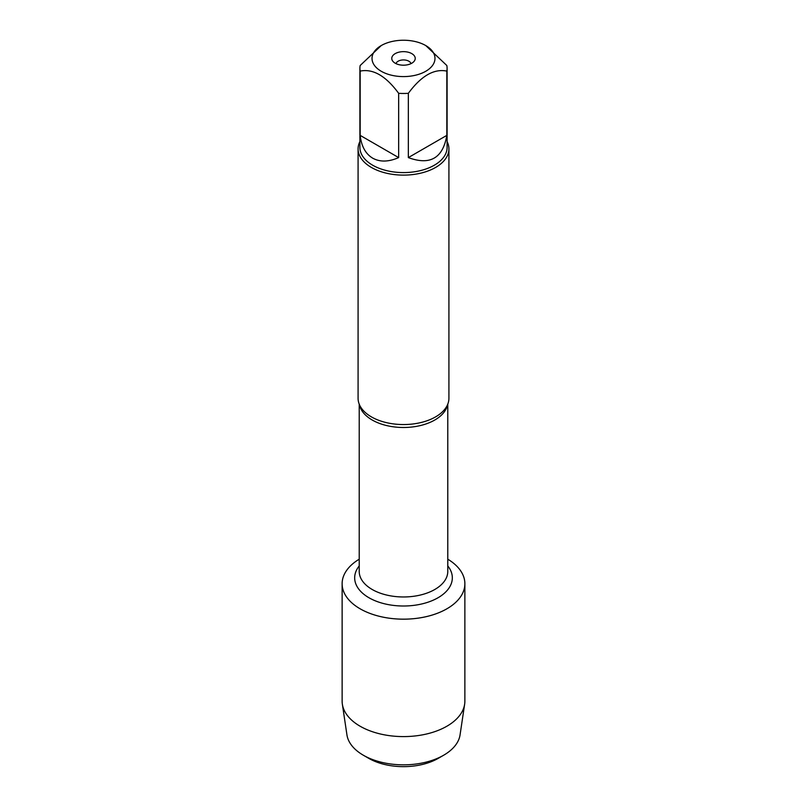 <?xml version="1.0" encoding="UTF-8"?>
<svg xmlns="http://www.w3.org/2000/svg" width="807" height="807" viewBox="0 0 807 807"><rect width="100%" height="100%" fill="white"/><g stroke="black" fill="none" stroke-linecap="round" stroke-linejoin="round"><path stroke-width="1.21" d="M358.086 148.892L358.086 398.335A45.414 26.217 0 0 0 361.707 408.584A45.414 26.217 0 0 0 371.391 416.876A45.414 26.217 0 0 0 445.293 408.584A45.414 26.217 0 0 0 448.914 398.335L448.914 148.892A45.414 26.217 180 0 1 403.5 175.119A45.414 26.217 180 0 1 358.086 148.892A45.414 26.217 180 0 1 359.902 141.558M447.784 559.201A61.372 35.427 180 0 1 446.594 608.962A61.372 35.427 180 0 1 360.406 608.962A61.372 35.427 180 0 1 359.216 559.201A61.372 35.427 180 0 0 342.128 583.743A61.372 35.427 180 0 0 360.104 608.791A61.372 35.427 180 0 0 426.984 616.477A61.372 35.427 180 0 0 464.872 583.743A61.372 35.427 180 0 0 447.784 559.201M447.098 141.558A45.414 26.217 180 0 1 448.914 148.892M411.792 53.625A11.732 6.769 180 0 1 414.213 61.181A11.732 6.769 180 0 1 403.5 65.196A11.732 6.769 180 0 1 392.787 61.181A11.732 6.769 180 0 1 396.842 52.838A11.732 6.769 180 0 1 411.792 53.625M381.237 71.268A31.483 18.178 0 0 0 425.763 71.268A31.483 18.178 0 0 0 425.763 45.565A31.483 18.178 0 0 0 407 40.35A31.483 18.178 0 0 0 381.237 45.565A31.483 18.178 0 0 0 381.237 71.268M408.342 157.597C430.07 165.606 442.902 158.202 446.826 135.374L408.342 157.597L408.342 93.319C421.183 75.898 434.015 68.494 446.826 71.097A43.598 25.168 0 0 0 447.098 68.302A43.598 25.168 0 0 0 446.826 65.508L425.763 45.565M446.826 135.374L446.826 71.097M381.237 45.565L360.174 65.508A43.598 25.168 0 0 0 359.902 68.302A43.598 25.168 0 0 0 360.174 71.097C373.016 68.514 385.847 75.919 398.658 93.319A43.598 25.168 0 0 0 408.342 93.319M360.174 135.374C361.405 146.289 365.571 153.885 372.673 158.162C379.926 162.177 388.591 161.985 398.658 157.597L360.174 135.374L360.174 71.097M398.658 157.597L398.658 93.319M447.098 68.302L447.098 147.409A43.598 25.168 180 0 1 420.185 170.67A43.598 25.168 180 0 1 372.673 165.213A43.598 25.168 180 0 1 359.902 147.409L359.902 68.302M410.985 63.632A7.566 4.368 0 0 0 408.856 61.211A7.566 4.368 0 0 0 401.15 60.152A7.566 4.368 0 0 0 396.015 63.632M464.872 583.743L464.872 701.162A61.372 35.427 180 0 1 464.64 704.208A61.372 35.427 180 0 1 424.522 734.451A61.372 35.427 180 0 1 360.104 726.219A61.372 35.427 180 0 1 342.36 704.208A61.372 35.427 180 0 1 342.128 701.162L342.128 583.743M342.36 704.208L346.939 734.884A56.772 32.774 0 0 0 363.362 755.241A56.772 32.774 0 0 0 443.638 755.241A56.772 32.774 0 0 0 460.061 734.884L464.64 704.208M363.362 755.241L368.708 758.328L363.362 755.241M443.638 755.241L438.292 758.328A49.197 28.406 180 0 1 368.708 758.328M447.492 404.852A44.284 25.562 180 0 1 403.5 427.488A44.284 25.562 180 0 1 359.508 404.852M359.216 404.156L359.216 571.396A44.284 25.562 0 0 0 403.5 596.968A44.284 25.562 0 0 0 447.784 571.396L447.784 404.156M447.784 565.949A48.824 28.184 180 0 1 403.5 606.007A48.824 28.184 180 0 1 359.216 565.949"/></g></svg>

